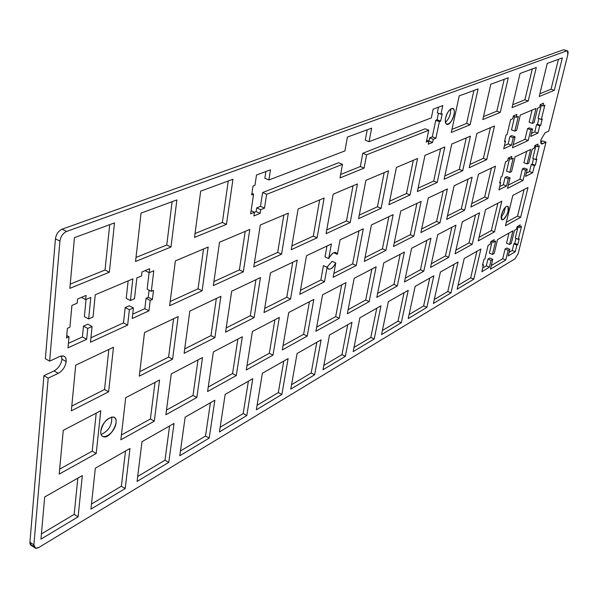 <?xml version="1.0" encoding="UTF-8"?>
<svg xmlns="http://www.w3.org/2000/svg" width="598" height="598" viewBox="0 0 598 598"><rect width="100%" height="100%" fill="white"/><g stroke="black" fill="none" stroke-linecap="round" stroke-linejoin="round"><path stroke-width="0.9" d="M33.869 545.391C31.186 546.243 29.87 545.197 29.922 542.251L43.923 375.686L54.052 370.924C58.425 368.375 61.056 364.474 61.938 359.196L61.564 355.9L61.938 359.196L66.184 361.581L61.938 359.196C61.056 364.474 58.425 368.375 54.052 370.924L58.29 373.339L54.052 370.924L43.923 375.686L48.184 378.13L43.923 375.686L29.922 542.251L33.892 544.86L48.184 378.13L58.29 373.339C62.663 370.782 65.294 366.866 66.184 361.581C66.385 358.583 65.496 356.722 63.515 355.997L59.8 356.453L49.641 361.14L59.927 241.114C60.69 236.442 62.917 233.22 66.617 231.448L566.874 50.852L567.427 50.83L567.801 54.762L548.74 131.112L545.077 132.801L541.055 139.588L541.504 143.976L545.989 142.145L518.212 253.44L515.117 258.762L38.87 547.454L35.559 548.231L33.892 544.86L29.922 542.251L31.597 545.63L34.49 547.536M49.641 361.14L45.351 358.71L49.641 361.14L59.8 356.453C64.106 354.973 66.236 356.677 66.184 361.581C65.294 366.866 62.663 370.782 58.29 373.339L48.184 378.13L33.892 544.86C33.922 548.246 35.581 549.114 38.87 547.454L515.117 258.762L518.212 253.44L545.989 142.145L542.849 140.956L540.727 141.958L542.849 140.956L545.989 142.145L542.326 143.879L540.936 143.356L542.326 143.879C540.809 144.305 540.39 142.877 541.055 139.588L545.077 132.801L548.74 131.112L567.801 54.762C568.377 51.981 568.07 50.681 566.874 50.852L563.6 49.739L62.11 229.191C58.41 230.955 56.182 234.169 55.427 238.826L45.351 358.71L55.427 238.826L59.927 241.114L55.427 238.826C56.182 234.169 58.41 230.955 62.11 229.191L66.617 231.448L62.11 229.191L563.6 49.739L566.874 50.852L66.617 231.448C62.917 233.22 60.69 236.442 59.927 241.114L49.641 361.14M567.427 50.83L563.6 49.739M428.938 141.038L426.688 140.156L428.938 141.038L428.273 144.208L432.601 142.429L429.013 141.016L426.284 142.122L429.013 141.016L432.601 142.429L433.266 139.274L429.67 137.861L429.013 141.016L429.67 137.861L433.266 139.274L435.875 138.205L432.287 136.8L429.67 137.861L432.287 136.8L435.875 138.205L439.373 121.671L435.763 120.28L432.287 136.8L435.763 120.28L439.373 121.671L440.659 121.17L437.048 119.779L435.763 120.28L437.048 119.779L440.659 121.17L442.236 113.732L440.95 114.218L437.325 112.835L440.95 114.218L442.774 105.584L433.154 109.172L431.33 117.896L369.093 141.681L365.273 140.141L369.093 141.681L371.65 128.151L347.416 137.077L344.911 150.928L268.898 179.976L264.839 178.197L268.898 179.976L270.49 169.81L256.505 175.02L254.942 185.305L253.021 186.045L251.683 194.918L253.597 194.171L251.908 193.416L253.597 194.171L250.614 213.815L254.456 212.245L251.085 210.713L254.456 212.245L253.888 215.96L260.145 213.389L256.123 211.565L250.614 213.815L253.597 194.171L251.683 194.918L253.021 186.045L254.942 185.305L256.505 175.02L270.49 169.81L268.898 179.976L344.911 150.928L347.416 137.077L371.65 128.151L369.093 141.681L431.33 117.896L433.154 109.172L442.774 105.584L440.95 114.218L442.236 113.732L440.659 121.17L439.373 121.671L435.875 138.205L433.266 139.274L432.601 142.429L428.273 144.208L428.938 141.038M438.424 113.254L437.048 119.779L438.424 113.254M438.513 107.169L437.325 112.835L438.513 107.169M367.217 129.781L365.273 140.141L367.217 129.781M265.871 171.529L264.839 178.197L265.871 171.529M260.721 209.689L256.692 207.872L256.123 211.565L260.145 213.389L260.721 209.689L264.488 208.149L260.474 206.34L256.692 207.872L260.721 209.689L260.145 213.389L253.888 215.96L254.456 212.245L256.123 211.565L256.692 207.872L260.474 206.34L264.488 208.149L266.648 194.335L262.612 192.541L260.474 206.34L262.612 192.541L266.648 194.335L342.475 164.353L338.618 162.738L262.612 192.541L338.618 162.738L342.475 164.353L340.015 177.942L364.1 168.098L360.325 166.528L340.636 174.504L360.325 166.528L364.1 168.098L366.611 154.807L362.814 153.252L360.325 166.528L362.814 153.252L366.611 154.807L428.759 130.229L425.126 128.817L362.814 153.252L425.126 128.817L428.759 130.229L426.284 142.122L428.759 130.229L366.611 154.807L364.1 168.098L340.015 177.942L342.475 164.353L266.648 194.335L264.488 208.149L260.721 209.689M328.721 258.575L325.028 256.878L328.721 258.575L331.389 243.939L306.497 255.742L299.777 294.328L324.505 281.718L320.842 279.999L300.473 290.314L320.842 279.999L324.505 281.718L327.128 267.321L323.443 265.617L320.842 279.999L323.443 265.617L327.128 267.321L328.638 269.16C331.008 269.489 333.378 267.448 335.77 263.03L332.107 261.348L326.957 267.239L332.107 261.348L335.77 263.03L333.123 277.323L356.229 265.534L352.641 263.905L333.841 273.421L352.641 263.905L356.229 265.534L363.3 228.81L340.06 239.828L337.377 254.352L335.852 252.461C333.505 252.102 331.128 254.143 328.721 258.575C332.525 252.274 335.411 250.861 337.377 254.352L333.781 252.715L337.377 254.352L340.06 239.828L363.3 228.81L356.229 265.534L333.123 277.323L335.77 263.03C332.025 269.287 329.139 270.722 327.128 267.321L324.505 281.718L299.777 294.328L306.497 255.742L331.389 243.939L328.721 258.575M326.986 246.025L325.028 256.878L326.986 246.025M358.957 230.865L352.641 263.905L358.957 230.865M513.323 116.206L516.216 117.283L516.889 114.427L513.398 115.9L512.718 118.763L510.58 119.667L507.067 134.565L506.035 135.013L504.48 141.629L505.512 141.165L504.667 140.844L505.512 141.165L503.725 148.745L511.469 145.209L508.188 143.954L504.458 145.65L508.188 143.954L511.469 145.209L513.256 137.697L509.967 136.449L508.188 143.954L509.967 136.449L513.256 137.697L515.065 136.882L511.783 135.634L509.967 136.449L511.783 135.634L515.065 136.882L512.464 147.781L528.198 140.53L524.984 139.312L513.204 144.701L524.984 139.312L528.198 140.53L530.8 129.826L527.571 128.615L524.984 139.312L527.571 128.615L530.8 129.826L532.534 129.056L529.305 127.845L527.571 128.615L529.305 127.845L532.534 129.056L530.74 136.404L537.961 133.1L534.762 131.904L531.473 133.399L534.762 131.904L537.961 133.1L539.755 125.819L536.548 124.623L534.762 131.904L536.548 124.623L539.755 125.819L540.689 125.393L537.49 124.205L536.548 124.623L537.49 124.205L540.689 125.393L542.251 119.054L541.317 119.473L538.103 118.284L541.317 119.473L544.838 105.158L542.864 105.996L540.188 105.016L542.864 105.996L543.545 103.23L540.286 104.598L539.613 107.371L537.617 108.216L534.096 122.65L532.362 123.412L529.125 122.209L532.362 123.412L536.01 108.417L520.267 115.078L516.627 130.349L514.811 131.149L511.514 129.908L514.811 131.149L518.324 116.386L516.216 117.283L513.323 116.206M538.873 118.568L537.49 124.205L538.873 118.568M541.257 105.405L538.103 118.284L541.257 105.405M532.056 110.092L529.125 122.209L532.056 110.092M514.646 116.7L511.514 129.908L514.646 116.7M491.354 241.286L493.612 242.235L494.232 239.656L490.823 241.585L490.203 244.171L488.118 245.359L484.911 258.844L483.909 259.435L482.481 265.422L483.483 264.832L482.706 264.488L483.483 264.832L481.846 271.701L489.381 267.201L486.309 265.863L482.728 267.986L486.309 265.863L489.381 267.201L491.018 260.384L487.938 259.054L486.309 265.863L487.938 259.054L491.018 260.384L492.782 259.345L489.702 258.022L487.938 259.054L489.702 258.022L492.782 259.345L490.405 269.227L505.744 260.018L502.716 258.725L491.294 265.542L502.716 258.725L505.744 260.018L508.136 250.293L505.093 249L502.716 258.725L505.093 249L508.136 250.293L509.825 249.291L506.79 248.013L505.093 249L506.79 248.013L509.825 249.291L508.173 255.974L515.229 251.765L512.224 250.495L509.062 252.363L512.224 250.495L515.229 251.765L516.874 245.135L513.861 243.864L512.224 250.495L513.861 243.864L516.874 245.135L517.793 244.589L514.781 243.326L513.861 243.864L514.781 243.326L517.793 244.589L519.228 238.826L518.309 239.357L515.289 238.094L518.309 239.357L521.538 226.343L519.617 227.442L517.412 226.53L519.617 227.442L520.238 224.93L517.053 226.732L516.433 229.251L514.482 230.365L511.253 243.476L509.563 244.462L506.521 243.177L509.563 244.462L512.912 230.835L497.551 239.566L494.21 253.417L492.446 254.449L489.358 253.126L492.446 254.449L495.667 241.069L493.612 242.235L491.354 241.286M515.999 238.393L514.781 243.326L515.999 238.393M518.077 226.806L515.289 238.094L518.077 226.806M508.988 233.071L506.521 243.177L508.988 233.071M492.109 241.607L489.358 253.126L492.109 241.607M81.455 297.378L85.671 299.605L86.075 295.434L77.546 299.022L77.149 303.208L71.917 305.429L69.906 327.203L67.395 328.309L66.52 337.937L69.024 336.816L66.737 335.56L69.024 336.816L68.008 347.819L86.658 339.305L82.419 336.988L68.426 343.327L82.419 336.988L86.658 339.305L87.734 328.429L83.473 326.127L82.419 336.988L83.473 326.127L87.734 328.429L92.077 326.486L87.824 324.191L83.473 326.127L87.824 324.191L92.077 326.486L90.5 342.228L127.636 325.11L123.472 322.905L90.948 337.78L123.472 322.905L127.636 325.11L129.37 309.764L125.184 307.574L123.472 322.905L125.184 307.574L129.37 309.764L133.421 307.948L129.243 305.772L125.184 307.574L129.243 305.772L133.421 307.948L132.218 318.487L148.962 310.833L144.828 308.688L132.711 314.182L144.828 308.688L148.962 310.833L150.218 300.42L146.062 298.29L144.828 308.688L146.062 298.29L150.218 300.42L152.393 299.449L148.244 297.318L146.062 298.29L148.244 297.318L152.393 299.449L153.492 290.374L151.309 291.331L147.145 289.208L151.309 291.331L153.791 270.759L149.194 272.703L145.082 270.647L149.194 272.703L149.664 268.719L142.025 271.933L141.554 275.94L136.86 277.928L134.475 298.753L130.416 300.54L126.208 298.357L130.416 300.54L132.868 278.885L95.254 294.784L93.026 317.015L88.668 318.936L84.393 316.641L88.668 318.936L90.791 297.438L85.671 299.605L81.455 297.378M149.089 290.202L148.244 297.318L149.089 290.202M149.104 272.658L147.145 289.208L149.104 272.658M128.159 280.873L126.208 298.357L128.159 280.873M86.06 299.441L84.393 316.641L86.06 299.441M508.337 158.104L511.126 159.188L511.783 156.437L508.345 158.059L507.687 160.817L505.579 161.819L502.171 176.178L501.161 176.672L499.644 183.048L500.661 182.54L499.846 182.218L500.661 182.54L498.926 189.85L506.543 185.993L503.352 184.715L499.711 186.546L503.352 184.715L506.543 185.993L508.285 178.75L505.078 177.471L503.352 184.715L505.078 177.471L508.285 178.75L510.064 177.86L506.865 176.589L505.078 177.471L506.865 176.589L510.064 177.86L507.538 188.37L523.033 180.469L519.894 179.228L508.33 185.081L519.894 179.228L523.033 180.469L525.567 170.138L522.413 168.905L519.894 179.228L522.413 168.905L525.567 170.138L527.272 169.286L524.117 168.06L522.413 168.905L524.117 168.06L527.272 169.286L525.53 176.38L532.646 172.777L529.522 171.559L526.322 173.173L529.522 171.559L532.646 172.777L534.388 165.743L531.256 164.532L529.522 171.559L531.256 164.532L534.388 165.743L535.315 165.28L532.183 164.069L531.256 164.532L532.183 164.069L535.315 165.28L536.832 159.158L535.905 159.614L532.766 158.41L535.905 159.614L539.329 145.8L537.385 146.719L534.791 145.733L537.385 146.719L538.043 144.058L534.836 145.568L534.178 148.244L532.205 149.179L528.789 163.112L527.085 163.949L523.915 162.716L527.085 163.949L530.628 149.478L515.117 156.826L511.582 171.559L509.795 172.433L506.581 171.17L509.795 172.433L513.204 158.201L511.126 159.188L508.337 158.104M533.513 158.694L532.183 164.069L533.513 158.694M535.793 146.114L532.766 158.41L535.793 146.114M526.689 151.339L523.915 162.716L526.689 151.339M509.578 158.582L506.581 171.17L509.578 158.582M171.252 373.9L165.885 414.735L196.832 397.513L193.012 395.435L166.498 410.086L193.012 395.435L196.832 397.513L202.513 357.567L171.252 373.9L202.513 357.567L196.832 397.513L165.885 414.735L171.252 373.9M198.005 359.921L193.012 395.435L198.005 359.921M411.588 248.312L404.48 281.964L423.773 271.23L420.446 269.743L405.295 278.115L420.446 269.743L423.773 271.23L430.949 238.198L411.588 248.312L430.949 238.198L423.773 271.23L404.48 281.964L411.588 248.312M426.793 240.374L420.446 269.743L426.793 240.374M252.408 331.494L246.279 369.998L272.994 355.13L269.324 353.261L246.981 365.61L269.324 353.261L272.994 355.13L279.341 317.418L252.408 331.494L279.341 317.418L272.994 355.13L246.279 369.998L252.408 331.494M274.916 319.736L269.324 353.261L274.916 319.736M528.012 187.48L512.83 195.411L505.467 225.767L520.626 217.328L517.562 216.072L506.304 222.299L517.562 216.072L520.626 217.328L528.012 187.48L520.626 217.328L505.467 225.767L512.83 195.411L528.012 187.48M524.095 189.521L517.562 216.072L524.095 189.521M237.869 339.088L232.547 373.586L236.292 375.559L242.34 336.756L213.366 351.901L207.581 391.533L236.292 375.559L232.547 373.586L208.239 387.018L232.547 373.586L237.869 339.088M383.796 262.836L376.807 297.363L397.311 285.949L393.925 284.401L377.607 293.416L393.925 284.401L397.311 285.949L404.39 252.079L383.796 262.836L404.39 252.079L397.311 285.949L376.807 297.363L383.796 262.836M400.174 254.277L393.925 284.401L400.174 254.277M371.859 269.078L365.722 299.987L369.183 301.609L376.127 266.843L354.18 278.309L347.348 313.756L369.183 301.609L365.722 299.987L348.126 309.712L365.722 299.987L371.859 269.078M462.336 221.791L455.071 253.814L472.226 244.261L469.026 242.893L455.9 250.151L469.026 242.893L472.226 244.261L479.536 212.806L462.336 221.791L479.536 212.806L472.226 244.261L455.071 253.814L462.336 221.791M475.5 214.914L469.026 242.893L475.5 214.914M63.268 430.328L59.187 474.109L96.203 453.508L92.219 451.131L59.651 469.131L92.219 451.131L96.203 453.508L100.77 410.736L63.268 430.328L100.77 410.736L96.203 453.508L59.187 474.109L63.268 430.328M96.211 413.121L92.219 451.131L96.211 413.121M313.808 299.411L288.714 312.522L282.301 349.95L307.223 336.083L303.627 334.304L283.033 345.681L303.627 334.304L307.223 336.083L313.808 299.411L307.223 336.083L282.301 349.95L288.714 312.522L313.808 299.411M309.435 301.691L303.627 334.304L309.435 301.691M322.554 294.836L315.916 331.247L339.216 318.286L335.687 316.589L316.671 327.091L335.687 316.589L339.216 318.286L346.003 282.585L322.554 294.836L346.003 282.585L339.216 318.286L315.916 331.247L322.554 294.836M341.675 284.85L335.687 316.589L341.675 284.85M232.951 179.258L200.689 191.143L194.522 237.406L226.455 224.355L222.359 222.456L195.038 233.534L222.359 222.456L226.455 224.355L232.951 179.258L226.455 224.355L194.522 237.406L200.689 191.143L232.951 179.258M228.264 180.985L222.359 222.456L228.264 180.985M159.531 380.029L125.707 397.7L120.848 439.799L154.291 421.186L150.397 418.981L121.401 435.008L150.397 418.981L154.291 421.186L159.531 380.029L154.291 421.186L120.848 439.799L125.707 397.7L159.531 380.029M154.994 382.399L150.397 418.981L154.994 382.399M437.721 234.655L430.523 267.47L448.702 257.357L445.435 255.937L431.345 263.725L445.435 255.937L448.702 257.357L455.953 225.132L437.721 234.655L455.953 225.132L448.702 257.357L430.523 267.47L437.721 234.655M451.856 227.27L445.435 255.937L451.856 227.27M95.329 468.189L90.956 509.107L125.206 488.544L121.364 486.219L91.494 504.039L121.364 486.219L125.206 488.544L129.99 448.485L95.329 468.189L129.99 448.485L125.206 488.544L90.956 509.107L95.329 468.189M125.513 451.034L121.364 486.219L125.513 451.034M270.468 272.823L264.017 312.567L290.538 299.037L286.808 297.228L264.682 308.433L286.808 297.228L290.538 299.037L297.199 260.145L270.468 272.823L297.199 260.145L290.538 299.037L264.017 312.567L270.468 272.823M292.743 262.26L286.808 297.228L292.743 262.26M393.148 214.652L371.41 224.968L364.287 261.423L385.927 250.39L382.414 248.828L365.027 257.633L382.414 248.828L385.927 250.39L393.148 214.652L385.927 250.39L364.287 261.423L371.41 224.968L393.148 214.652M388.864 216.685L382.414 248.828L388.864 216.685M255.959 279.7L250.285 315.722L254.098 317.62L260.466 277.562L231.68 291.211L225.566 332.174L254.098 317.62L250.285 315.722L226.201 327.913L250.285 315.722L255.959 279.7M458.046 262.029L440.405 272.053L433.386 303.47L450.974 292.908L447.805 291.48L434.26 299.561L447.805 291.48L450.974 292.908L458.046 262.029L450.974 292.908L433.386 303.47L440.405 272.053L458.046 262.029M453.987 264.331L447.805 291.48L453.987 264.331M433.856 275.775L415.154 286.405L408.225 318.577L426.86 307.387L423.631 305.907L409.092 314.578L423.631 305.907L426.86 307.387L433.856 275.775L426.86 307.387L408.225 318.577L415.154 286.405L433.856 275.775M429.745 278.107L423.631 305.907L429.745 278.107M547.245 63.448L539.194 96.532L554.294 90.358L551.064 89.207L539.867 93.744L551.064 89.207L554.294 90.358L562.344 57.886L547.245 63.448L562.344 57.886L554.294 90.358L539.194 96.532L547.245 63.448M558.435 59.329L551.064 89.207L558.435 59.329M141.038 213.12L135.552 261.513L170.968 247.034L166.76 244.993L136.008 257.461L166.76 244.993L170.968 247.034L176.881 199.919L141.038 213.12L176.881 199.919L170.968 247.034L135.552 261.513L141.038 213.12M172.127 201.668L166.76 244.993L172.127 201.668M491.421 168.06L484.664 197.063L487.908 198.379L495.458 166.147L478.452 174.212L470.94 207.035L487.908 198.379L484.664 197.063L471.725 203.612L484.664 197.063L491.421 168.06M459.219 95.882L451.311 132.45L470.125 124.758L466.634 123.435L451.976 129.377L466.634 123.435L470.125 124.758L478.086 88.93L459.219 95.882L478.086 88.93L470.125 124.758L451.311 132.45L459.219 95.882M473.915 90.47L466.634 123.435L473.915 90.47M447.409 188.931L428.258 198.013L420.887 232.562L439.979 222.83L436.6 221.395L421.657 228.959L436.6 221.395L439.979 222.83L447.409 188.931L439.979 222.83L420.887 232.562L428.258 198.013L447.409 188.931M443.253 190.904L436.6 221.395L443.253 190.904M416.911 203.395L410.348 234.685L413.786 236.18L421.127 201.391L400.742 211.057L393.484 246.54L413.786 236.18L410.348 234.685L394.239 242.84L410.348 234.685L416.911 203.395M472.143 177.202L454.114 185.754L446.661 219.421L464.639 210.249L461.335 208.874L447.439 215.908L461.335 208.874L464.639 210.249L472.143 177.202L464.639 210.249L446.661 219.421L454.114 185.754L472.143 177.202M468.04 179.146L461.335 208.874L468.04 179.146M144.507 332.54L139.282 376.172L172.568 359.196L168.599 357.073L139.827 371.642L168.599 357.073L172.568 359.196L178.159 316.581L144.507 332.54L178.159 316.581L172.568 359.196L139.282 376.172L144.507 332.54M173.57 318.764L168.599 357.073L173.57 318.764M189.82 311.057L184.109 353.313L214.884 337.623L210.989 335.613L184.7 348.926L210.989 335.613L214.884 337.623L220.901 296.324L189.82 311.057L220.901 296.324L214.884 337.623L184.109 353.313L189.82 311.057M216.341 298.484L210.989 335.613L216.341 298.484M108.843 349.449L104.545 389.507L108.627 391.81L113.478 347.251L75.707 365.161L71.349 410.819L108.627 391.81L104.545 389.507L71.797 406.079L104.545 389.507L108.843 349.449M504.189 79.317L496.848 111.183L500.249 112.446L508.27 77.815L490.801 84.243L482.81 119.57L500.249 112.446L496.848 111.183L483.483 116.603L496.848 111.183L504.189 79.317M347.737 324.721L341.944 354.636L345.36 356.333L352.005 322.3L329.498 335.089L322.987 369.766L345.36 356.333L341.944 354.636L323.795 365.46L341.944 354.636L347.737 324.721M214.846 400.256L185.156 417.135L179.789 455.766L209.203 438.095L205.51 436.024L180.454 450.974L205.51 436.024L209.203 438.095L214.846 400.256L209.203 438.095L179.789 455.766L185.156 417.135L214.846 400.256M210.414 402.775L205.51 436.024L210.414 402.775M248.379 381.195L243.184 413.554L246.81 415.513L252.775 378.698L225.169 394.388L219.436 431.95L246.81 415.513L243.184 413.554L220.146 427.293L243.184 413.554L248.379 381.195M376.762 308.224L370.835 337.399L374.191 339.021L380.978 305.825L359.861 317.83L353.179 351.631L374.191 339.021L370.835 337.399L354.009 347.438L370.835 337.399L376.762 308.224M388.364 301.631L381.539 334.603L401.31 322.733L398.014 321.186L382.391 330.507L398.014 321.186L401.31 322.733L408.21 290.351L388.364 301.631L408.21 290.351L401.31 322.733L381.539 334.603L388.364 301.631M404.046 292.714L398.014 321.186L404.046 292.714M480.897 249.037L464.227 258.508L457.149 289.2L473.78 279.214L470.671 277.846L458.023 285.388L470.671 277.846L473.78 279.214L480.897 249.037L473.78 279.214L457.149 289.2L464.227 258.508L480.897 249.037M476.898 251.31L470.671 277.846L476.898 251.31M262.387 373.234L256.34 409.794L281.875 394.456L278.317 392.594L257.088 405.257L278.317 392.594L281.875 394.456L288.109 358.613L262.387 373.234L288.109 358.613L281.875 394.456L256.34 409.794L262.387 373.234M283.758 361.087L278.317 392.594L283.758 361.087M142.003 441.66L137.084 481.405L168.778 462.374L165.011 460.183L137.69 476.479L165.011 460.183L168.778 462.374L174.033 423.451L142.003 441.66L174.033 423.451L168.778 462.374L137.084 481.405L142.003 441.66M169.578 425.985L165.011 460.183L169.578 425.985M114.502 222.897L74.451 237.66L69.846 288.371L109.352 272.217L105.031 270.012L70.235 284.125L105.031 270.012L109.352 272.217L114.502 222.897L109.352 272.217L69.846 288.371L74.451 237.66L114.502 222.897M109.696 224.669L105.031 270.012L109.696 224.669M520.058 73.464L512.023 107.633L528.228 101.01L524.917 99.806L512.703 104.755L524.917 99.806L528.228 101.01L536.279 67.492L520.058 73.464L536.279 67.492L528.228 101.01L512.023 107.633L520.058 73.464M532.287 68.964L524.917 99.806L532.287 68.964M82.307 475.589L44.686 496.968L40.963 539.127L78.099 516.829L74.189 514.37L41.426 533.909L74.189 514.37L78.099 516.829L82.307 475.589L78.099 516.829L40.963 539.127L44.686 496.968L82.307 475.589M77.83 478.131L74.189 514.37L77.83 478.131M424.969 155.368L417.397 191.584L437.183 182.472L433.707 181.052L418.114 188.176L433.707 181.052L437.183 182.472L444.822 146.973L424.969 155.368L444.822 146.973L437.183 182.472L417.397 191.584L424.969 155.368M440.614 148.76L433.707 181.052L440.614 148.76M324.123 198.013L298.088 209.023L291.233 249.725L317.089 237.817L313.307 236.105L291.876 245.905L313.307 236.105L317.089 237.817L324.123 198.013L317.089 237.817L291.233 249.725L298.088 209.023L324.123 198.013M319.653 199.904L313.307 236.105L319.653 199.904M396.399 167.447L388.954 204.695L410.034 194.978L406.483 193.498L389.657 201.19L406.483 193.498L410.034 194.978L417.576 158.5L396.399 167.447L417.576 158.5L410.034 194.978L388.954 204.695L396.399 167.447M413.3 160.301L406.483 193.498L413.3 160.301M175.364 260.915L169.638 305.757L202.094 290.8L198.065 288.797L170.176 301.549L198.065 288.797L202.094 290.8L208.164 247.049L175.364 260.915L208.164 247.049L202.094 290.8L169.638 305.757L175.364 260.915M203.522 249.007L198.065 288.797L203.522 249.007M333.183 194.178L326.082 233.669L350.181 222.561L346.481 220.931L326.755 229.953L346.481 220.931L350.181 222.561L357.432 183.93L333.183 194.178L357.432 183.93L350.181 222.561L326.082 233.669L333.183 194.178M353.022 185.791L346.481 220.931L353.022 185.791M470.409 136.157L451.759 144.043L444.097 179.288L462.695 170.714L459.286 169.346L444.822 175.969L459.286 169.346L462.695 170.714L470.409 136.157L462.695 170.714L444.097 179.288L451.759 144.043L470.409 136.157M466.268 137.906L459.286 169.346L466.268 137.906M219.518 242.242L213.344 285.62L243.341 271.798L239.394 269.9L213.92 281.546L239.394 269.9L243.341 271.798L249.8 229.438L219.518 242.242L249.8 229.438L243.341 271.798L213.344 285.62L219.518 242.242M245.21 231.381L239.394 269.9L245.21 231.381M260.302 224.998L253.754 267L281.561 254.18L277.704 252.386L254.367 263.053L277.704 252.386L281.561 254.18L288.341 213.142L260.302 224.998L288.341 213.142L281.561 254.18L253.754 267L260.302 224.998M283.811 215.056L277.704 252.386L283.811 215.056M365.879 180.357L358.583 218.689L381.098 208.313L377.473 206.759L359.271 215.086L377.473 206.759L381.098 208.313L388.506 170.789L365.879 180.357L388.506 170.789L381.098 208.313L358.583 218.689L365.879 180.357M384.17 172.62L377.473 206.759L384.17 172.62M490.412 127.695L483.386 158.328L486.727 159.644L494.494 125.976L476.935 133.399L469.206 167.717L486.727 159.644L483.386 158.328L469.938 164.48L483.386 158.328L490.412 127.695M316.798 342.303L311.169 372.995L314.653 374.774L321.111 339.851L297.079 353.515L290.778 389.111L314.653 374.774L311.169 372.995L291.562 384.693L311.169 372.995L316.798 342.303M501.827 201.16L485.569 209.651L478.243 240.912L494.471 231.882L491.332 230.566L479.08 237.339L491.332 230.566L494.471 231.882L501.827 201.16L494.471 231.882L478.243 240.912L485.569 209.651L501.827 201.16M497.842 203.245L491.332 230.566L497.842 203.245M450.586 109.008C450.885 114.24 449.165 118.696 445.435 122.381C449.165 118.696 450.885 114.24 450.586 109.008M445.615 118.023C444.957 121.514 445.346 123.622 446.766 124.332C450.914 126.245 457.268 109.613 452.843 108.417C449.868 108.5 447.461 111.699 445.615 118.023C447.738 107.954 456.207 104.777 453.979 114.771C451.901 124.668 443.454 128.069 445.615 118.023M505.34 207.244L504.062 212.724L501.064 217.485L504.062 212.724L505.34 207.244M501.416 214.832L502.014 219.735C505.071 221.155 510.834 207.087 507.523 206.28C505.168 206.519 503.135 209.375 501.416 214.832L503.92 209.016L505.572 207.028L507.067 206.235L508.098 206.781L508.121 211.214L507.104 214.219L503.987 218.965L502.499 219.78L501.453 219.257L501.064 217.493L501.416 214.832M111.729 416.963C112.207 425.111 108.672 430.956 101.114 434.484C108.672 430.956 112.207 425.111 111.729 416.963M100.815 431.031C100.554 434.155 101.398 436.054 103.334 436.734C110.495 439.358 121.132 418.794 113.538 417.045C107.438 417.426 103.2 422.091 100.815 431.031C102.034 419.377 117.477 411.222 116.042 422.816C114.868 434.2 99.552 442.64 100.815 431.031M516.216 117.283L518.324 116.386L514.811 131.149L516.627 130.349L520.267 115.078L536.01 108.417L532.362 123.412L534.096 122.65L537.617 108.216L539.613 107.371L540.286 104.598L543.545 103.23L542.864 105.996L544.838 105.158L541.317 119.473L542.251 119.054L540.689 125.393L539.755 125.819L537.961 133.1L530.74 136.404L532.534 129.056L530.8 129.826L528.198 140.53L512.464 147.781L515.065 136.882L513.256 137.697L511.469 145.209L503.725 148.745L505.512 141.165L504.48 141.629L506.035 135.013L507.067 134.565L510.58 119.667L512.718 118.763L513.398 115.9L516.889 114.427L516.216 117.283M493.612 242.235L495.667 241.069L492.446 254.449L494.21 253.417L497.551 239.566L512.912 230.835L509.563 244.462L511.253 243.476L514.482 230.365L516.433 229.251L517.053 226.732L520.238 224.93L519.617 227.442L521.538 226.343L518.309 239.357L519.228 238.826L517.793 244.589L516.874 245.135L515.229 251.765L508.173 255.974L509.825 249.291L508.136 250.293L505.744 260.018L490.405 269.227L492.782 259.345L491.018 260.384L489.381 267.201L481.846 271.701L483.483 264.832L482.481 265.422L483.909 259.435L484.911 258.844L488.118 245.359L490.203 244.171L490.823 241.585L494.232 239.656L493.612 242.235M85.671 299.605L90.791 297.438L88.668 318.936L93.026 317.015L95.254 294.784L132.868 278.885L130.416 300.54L134.475 298.753L136.86 277.928L141.554 275.94L142.025 271.933L149.664 268.719L149.194 272.703L153.791 270.759L151.309 291.331L153.492 290.374L152.393 299.449L150.218 300.42L148.962 310.833L132.218 318.487L133.421 307.948L129.37 309.764L127.636 325.11L90.5 342.228L92.077 326.486L87.734 328.429L86.658 339.305L68.008 347.819L69.024 336.816L66.52 337.937L67.395 328.309L69.906 327.203L71.917 305.429L77.149 303.208L77.546 299.022L86.075 295.434L85.671 299.605M511.126 159.188L513.204 158.201L509.795 172.433L511.582 171.559L515.117 156.826L530.628 149.478L527.085 163.949L528.789 163.112L532.205 149.179L534.178 148.244L534.836 145.568L538.043 144.058L537.385 146.719L539.329 145.8L535.905 159.614L536.832 159.158L535.315 165.28L534.388 165.743L532.646 172.777L525.53 176.38L527.272 169.286L525.567 170.138L523.033 180.469L507.538 188.37L510.064 177.86L508.285 178.75L506.543 185.993L498.926 189.85L500.661 182.54L499.644 183.048L501.161 176.672L502.171 176.178L505.579 161.819L507.687 160.817L508.345 158.059L511.783 156.437L511.126 159.188M236.292 375.559L207.581 391.533L213.366 351.901L242.34 336.756L236.292 375.559M369.183 301.609L347.348 313.756L354.18 278.309L376.127 266.843L369.183 301.609M254.098 317.62L225.566 332.174L231.68 291.211L260.466 277.562L254.098 317.62M487.908 198.379L470.94 207.035L478.452 174.212L495.458 166.147L487.908 198.379M413.786 236.18L393.484 246.54L400.742 211.057L421.127 201.391L413.786 236.18M108.627 391.81L71.349 410.819L75.707 365.161L113.478 347.251L108.627 391.81M500.249 112.446L482.81 119.57L490.801 84.243L508.27 77.815L500.249 112.446M345.36 356.333L322.987 369.766L329.498 335.089L352.005 322.3L345.36 356.333M246.81 415.513L219.436 431.95L225.169 394.388L252.775 378.698L246.81 415.513M374.191 339.021L353.179 351.631L359.861 317.83L380.978 305.825L374.191 339.021M486.727 159.644L469.206 167.717L476.935 133.399L494.494 125.976L486.727 159.644M314.653 374.774L290.778 389.111L297.079 353.515L321.111 339.851L314.653 374.774M328.25 268.973L328.638 269.16M102.034 435.972L103.334 436.734"/></g></svg>
